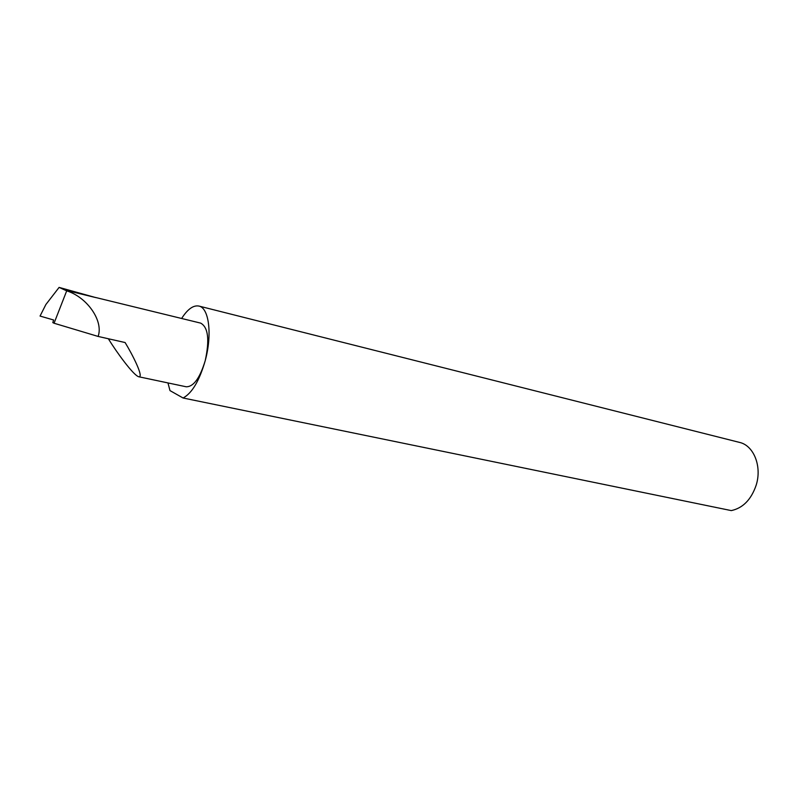 <?xml version="1.0" encoding="UTF-8"?>
<svg xmlns="http://www.w3.org/2000/svg" width="798" height="798" viewBox="0 0 798 798"><rect width="100%" height="100%" fill="white"/><g stroke="black" fill="none" stroke-linecap="round" stroke-linejoin="round"><path stroke-width="1.2" d="M54.055 323.23L66.703 290.851L59.102 287.4L45.875 304.527L40.05 316.058L53.646 319.998L52.808 322.601L54.055 323.23L98.114 336.437L125.116 342.541C132.308 354.332 144.159 377.464 138.862 376.786C133.565 375.649 116.299 351.738 108.338 338.751M95.311 297.415L200.697 323.13C208.218 327.29 209.724 339.798 205.226 360.646C212.428 334.512 208.996 307.809 198.882 306.053L739.487 442.391C753.721 445.424 762.18 466.371 756.165 485.194C751.197 499.628 742.898 508.097 731.277 510.6L183.091 398.002C192.059 393.165 199.43 380.706 205.226 360.656C199.889 378.142 193.555 386.85 186.203 386.781L138.862 376.786M198.882 306.053C193.335 305.026 187.59 309.165 181.635 318.472M65.675 290.243L95.67 297.564L59.102 287.4M167.959 382.93L169.994 390.611L183.091 398.002M98.114 336.437C103.69 321.035 87.211 297.215 66.703 290.851M45.875 304.527L40.05 316.058"/></g></svg>

